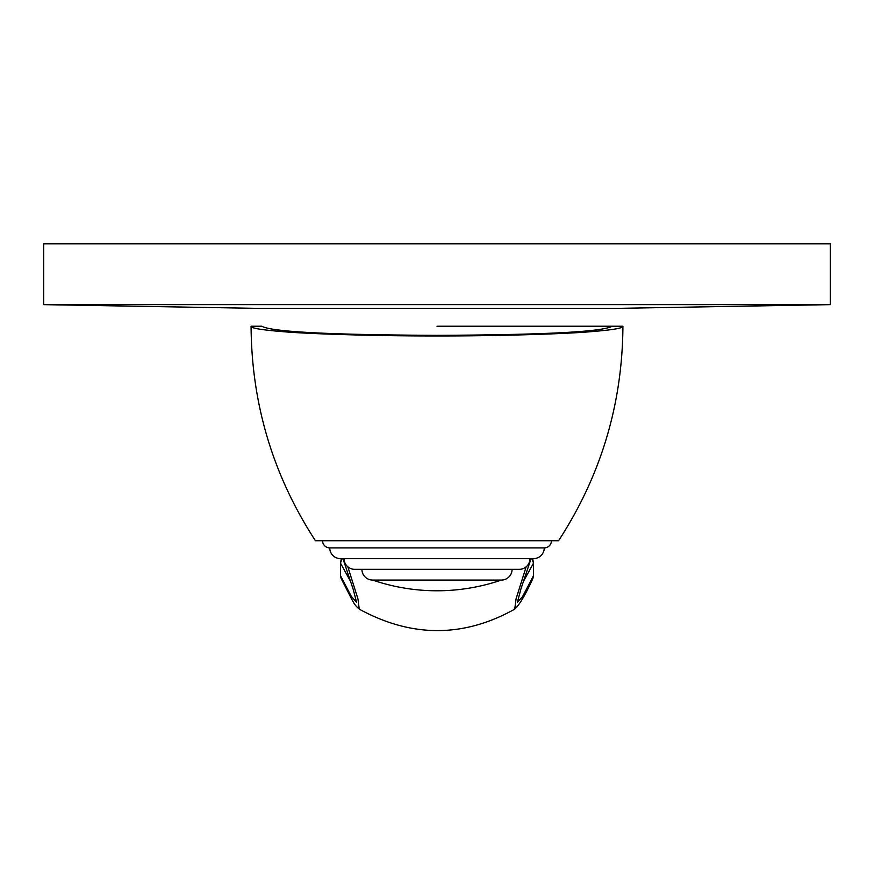 <?xml version="1.0" encoding="UTF-8"?>
<svg xmlns="http://www.w3.org/2000/svg" width="874" height="874" viewBox="0 0 874 874"><rect width="100%" height="100%" fill="white"/><g stroke="black" fill="none" stroke-linecap="round" stroke-linejoin="round"><path stroke-width="1.31" d="M342.936 558.617L353.26 589.535L356.559 602.23L351.315 596.385L340.467 575.616L340.467 563.064L350.867 581.975M622.922 326.221L612.193 326.221C602.689 331.836 544.294 334.873 437 335.332C329.706 334.873 271.311 331.836 261.807 326.221L251.078 326.221C251.559 404.017 273.016 475.522 315.438 540.744L558.562 540.744C600.984 475.522 622.441 404.017 622.922 326.221C623.435 328.121 612.532 329.957 590.212 331.738C568.887 333.682 501.436 336.108 437 335.955C372.499 336.108 304.95 333.671 283.711 331.727C261.435 329.946 250.565 328.111 251.078 326.221M612.193 326.221L437 326.221L612.193 326.221M526.159 566.811L516.053 598.887L514.742 609.145C463.482 637.736 411.654 637.736 359.247 609.145L357.958 598.93L347.841 566.811M517.441 602.186L522.576 596.581L533.533 575.616L532.845 578.588C525.635 594.495 519.593 604.677 514.742 609.145M523.122 581.986L533.533 563.064L532.648 558.617M533.533 575.616L533.533 563.064L531.862 558.617M341.352 558.617L340.467 563.053L342.138 558.617M359.247 609.145C353.216 603.442 355.128 605.606 341.155 578.588L340.467 575.616M551.418 540.744A7.156 7.156 0 0 1 544.262 547.9L329.738 547.9A7.156 7.156 0 0 1 322.582 540.744M329.738 547.9A10.728 10.728 0 0 0 340.467 558.617L533.533 558.617A10.728 10.728 0 0 0 544.262 547.9M529.961 558.617L344.039 558.617A10.728 10.728 0 0 0 354.768 569.345L519.232 569.345A10.728 10.728 0 0 0 529.961 558.617M361.912 569.345A10.728 10.728 0 0 0 372.641 580.074L501.359 580.074A10.728 10.728 0 0 0 512.088 569.345M372.641 580.074A198.791 198.791 0 0 0 501.359 580.074M830.3 304.644L619.71 308.314L254.29 308.314L43.7 304.644L830.3 304.644L830.3 243.857L43.7 243.857L43.7 304.644M517.441 602.11L520.98 588.759L531.064 558.617"/></g></svg>
